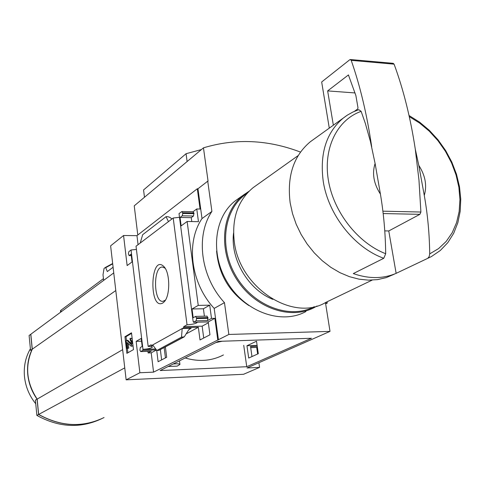 <?xml version="1.0" encoding="UTF-8"?>
<svg xmlns="http://www.w3.org/2000/svg" width="485" height="485" viewBox="0 0 485 485"><rect width="100%" height="100%" fill="white"/><g stroke="black" fill="none" stroke-linecap="round" stroke-linejoin="round"><path stroke-width="0.73" d="M185.161 357.978C198.959 362.01 211.721 360.998 223.446 354.947M248.696 358.051L258.305 353.704L256.517 341.228L246.956 345.744L248.696 358.051M243.731 345.302L246.744 366.721L160.098 370.552L218.286 341.361L311.425 338.275L246.744 366.721M173.157 363.999C177.371 363.617 179.626 363.774 179.929 364.478L177.158 366.12L168.168 366.502M203.718 338.027L202.148 326.162L208.344 322.81M161.626 359.894L160.371 349.727M258.893 362.762L259.56 367.4L247.023 367.963L330.012 331.382L325.453 302.591M218.426 339.712L153.557 372.14L139.868 372.747L126.142 379.84L110.616 245.84L123.566 235.51L136.964 235.649L197.31 188.744L197.965 188.762L202.009 218.559C185.603 242.694 190.714 283.216 214.182 308.399L218.426 339.712L228.853 334.456L330.012 331.382M126.142 379.84L243.549 374.287L259.56 367.4M202.148 326.162L183.663 326.654L183.791 327.666L151.265 345.726L153.224 345.659M193.127 321.385L179.02 213.6L181.93 211.496L182.778 213.461L182.227 215.813L180.038 217.45L181.141 225.889L187.137 221.487L198.238 305.386L192.03 308.981L193.175 317.742L195.655 316.402L196.619 318.572L196.037 320.864L193.491 322.282L193.376 321.373M171.969 218.953L169.974 217.438L168.046 216.716L166.058 216.68L168.453 221.615L173.2 218.02L187.034 324.78C192.751 324.447 196.225 323.592 197.462 322.216L197.462 322.216M187.034 324.78L183.663 326.654M193.491 322.282L208.229 321.913L209.95 334.789L200.014 339.955L198.341 327.272L183.791 327.666M165.403 347.017L166.676 357.269L158.104 361.725L156.697 350.261M151.265 345.726L151.15 344.768L148.167 346.429C150.877 346.338 152.29 346.569 152.399 347.121C151.332 348.26 148.186 349 142.966 349.327L142.899 350.37L140.777 351.552L139.904 350.249L140.292 347.533L142.184 346.466L141.22 338.421L136.139 341.361L139.868 372.747M257.111 345.387L246.956 345.744M155.727 348.976L142.784 349.43M257.244 346.284L250.545 346.526L251.97 356.572M156.419 349.891L142.899 350.37M162.802 303.016L164.276 301.725C170.374 295.577 170.132 272.54 163.912 266.592C150.301 252.891 148.592 310.927 162.802 303.016M168.453 221.615L140.238 243.027L142.645 234.728L166.058 216.68M148.167 346.429L136.03 246.222L140.238 243.027M257.389 347.333L250.709 347.684M156.479 349.976L151.211 352.831L148.119 352.947L147.925 351.328M151.096 351.176L148.119 352.947M198.341 327.272L186.428 333.735M191.126 328.309L182.196 328.551L181.493 337.142L184.288 336.839L188.368 330.309L189.871 328.703L191.126 328.309L188.932 329.509M153.557 372.14L151.211 352.831M217.753 339.736L214.855 318.318L208.229 321.913M131.49 332.801L133.472 349.606L126.876 353.347L124.936 336.736L131.49 332.801M123.566 235.51L127.137 265.562L132.047 261.955L131.114 254.176L129.113 255.613L128.386 253.77L128.84 251.673L131.047 249.999L142.966 349.327M136.418 249.435L131.047 249.999M256.698 347.393L257.644 354.008M179.498 217.286L173.2 218.02M327.09 301.779L327.29 303.058L325.647 303.846M214.855 318.318L211.496 318.396L207.477 320.585L196.037 320.864M233.715 236.334L233.285 236.619M380.416 194.097C373.705 183.645 371.934 173.436 375.099 163.469L380.416 194.097C383.665 213.291 385.423 233.164 385.69 253.728L383.774 258.293L353.304 273.576C368.782 278.972 383.059 278.899 396.136 273.352L388.764 230.951L384.799 230.896M418.791 165.373C425.333 175.497 427.164 185.512 424.278 195.413L418.791 165.373L415.269 149.077L418.973 180.153L420.895 212.03L419.907 214.334L388.764 230.951M409.037 115.515L419.549 122.117L429.304 130.301L438.064 139.856L445.636 150.538L451.826 162.087L456.488 174.23L459.489 186.67L460.75 199.099L460.21 211.217L457.846 222.724L453.687 233.303L447.794 242.658L440.301 250.496L431.395 256.571L427.721 258.353L429.158 256.638L429.71 253.879C429.467 233.958 427.661 214.467 424.278 195.413M197.965 188.762L207.732 181.178L211.903 211.424C195.358 235.862 200.638 277.02 224.47 302.646L228.853 334.456M300.476 152.09C267.775 139.625 235.437 138.207 203.47 147.84L208.065 181.19L207.732 181.178M327.29 303.058L325.532 303.089M193.054 211.721L196.752 208.968L200.056 209.041L197.31 188.744M196.752 208.968L198.462 221.675L187.137 221.487M204.403 316.202L203.415 308.763L209.714 305.18L198.238 305.386M209.714 305.18L211.496 318.396M192.921 211.818L193.951 212.982L182.681 212.757M191.787 221.56L191.266 217.656L193.485 216.025L193.951 212.982M206.889 316.202L207.968 317.572L196.522 317.833M207.477 320.585L207.968 317.572M184.142 336.917L158.813 350.4L156.855 350.473L152.684 344.938M137.788 235.007L134.236 205.834L203.47 147.84M115.8 290.539L32.289 349.164C24.808 366.048 26.432 382.695 37.163 399.113L38.654 414.445C61.037 426.739 82.838 427.77 104.045 417.549M122.65 349.673L37.163 399.113M103.444 278.663L60.94 310.254L60.473 310.794L60.613 312.207M113.757 272.909L30.828 334.232L32.289 349.164M113.096 267.235L107.337 271.564L105.7 267.678L105.39 267.441L104.051 268.46L103.008 274.813L103.644 280.385M202.009 218.559L211.903 211.424M214.182 308.399L224.47 302.646M124.76 367.866L38.654 414.445M31.901 333.438L30.749 334.292L32.204 349.224C28.439 356.978 26.954 365.357 27.754 374.365C28.676 383.374 31.786 391.644 37.078 399.161L38.57 414.493C59.952 426.321 80.983 427.728 101.668 418.713M37.078 399.161L35.387 400.137L36.872 415.415C58.564 427.37 79.831 428.625 100.662 419.167M35.738 403.762C29.276 395.718 25.523 386.63 24.468 376.499C23.601 366.375 25.578 357.136 30.391 348.782M30.749 334.292L29.106 335.505L30.549 350.382L32.204 349.224M38.57 414.493L36.872 415.415M358.263 109.925L358.767 109.671L361.137 111.368L365.338 123.396L370.413 141.456L375.099 163.469M394.311 274.183L386.272 277.608L377.591 279.621L368.43 280.142L358.985 279.16L349.436 276.668L339.991 272.703L330.843 267.338L322.204 260.675L314.25 252.855L307.163 244.04L301.094 234.413L296.171 224.191L292.503 213.588L290.163 202.839C286.877 176.17 293.589 155.818 310.291 141.778L313.795 139.256M427.721 258.353L396.136 273.352M372.147 280.112L325.962 302.319C293.14 322.464 239.281 287.811 234.267 241.542C231.697 218.189 238.002 200.22 253.176 187.622L256.347 185.361M201.39 149.58L186.064 153.709L143.566 189.944L144.475 197.262M186.064 153.709L187.113 161.541M127.888 352.777L127.391 348.527M126.458 340.531L126.009 336.705L124.936 336.736M131.684 340.949L131.962 343.307L131.126 346.199L127.209 342.537L127.7 348.169L127.064 348.533L126.148 340.712L126.785 340.331L130.974 344.405L131.035 341.331L130.192 340.07L129.998 338.433L131.684 340.949L132.447 340.925M131.077 338.397L132.223 338.997M126.785 340.331L127.864 340.3L131.29 343.677M128.24 343.532L128.78 348.127L127.064 348.533M128.78 348.127L127.7 348.169M132.951 345.15L132.205 346.163L131.126 346.199M126.009 336.705L131.556 333.377M138.061 244.683L136.964 235.649M191.266 217.656L180.038 217.45M203.415 308.763L192.03 308.981M141.547 341.185L136.139 341.361M181.493 337.142L156.855 350.473M165.13 268.223L162.517 267.047C152.981 266.168 153.363 302.543 162.875 301.349L165.421 300.13M329.285 128.113L321.67 81.983L349.782 59.734L350.34 59.522L351.207 60.364C360.27 86.294 367.096 115.127 371.692 146.864M350.412 59.528L393.189 63.323L394.087 64.153C403.471 89.634 410.534 117.94 415.269 149.077M355.038 92.938L327.648 90.907L348.424 74.951L355.881 95.551L357.997 107.846L357.651 109.01L354.377 111.356M333.347 125.191L327.648 90.907M164.166 347.684L165.44 357.912M222.221 341.228L215.783 342.616M272.861 299.366C248.326 289.745 230.175 259.069 233.564 233.024M314.231 306.72C289.836 319.718 253.564 306.156 236.086 276.286C218.311 246.586 223.924 208.429 247.029 193.382M317.02 305.993L314.917 307.205C290.885 320.573 254.795 308.163 236.468 278.984C217.874 249.975 221.681 211.527 243.64 194.879L249.005 191.296M305.902 311.546C282.046 324.804 246.331 312.601 228.241 283.804C209.89 255.177 213.739 217.165 235.528 200.651L238.632 198.438M248.86 305.538C229.381 292.497 218.626 274.328 216.601 251.03M151.381 351.17L140.777 351.552M409.279 116.612L419.677 123.111L429.34 131.223L438.016 140.741L445.485 151.393L451.559 162.918L456.064 175L458.889 187.337L459.938 199.602L459.168 211.46L456.579 222.591L452.226 232.679L446.188 241.433L438.616 248.575L429.71 253.879M105.7 267.678L112.702 263.846M105.397 267.441L112.665 263.513L105.39 267.441M60.94 310.254L61.104 311.843M385.69 253.728C357.712 242.924 333.438 211.806 328.321 179.893C323.107 147.949 337.305 119.728 361.137 111.368M383.774 258.293C354.335 247.793 328.26 214.77 323.234 181.299C319.597 153.478 326.326 132.356 343.422 117.946L346.642 115.606M132.726 343.283L131.962 343.307M127.634 342.931L127.094 342.95M131.283 255.546L129.301 255.54M193.485 216.025L182.227 215.813M194.042 213.685L182.778 213.461M208.065 318.299L196.619 318.572M183.518 337.081L158.813 350.4M419.907 214.334L383.15 213.552M420.895 212.03L382.859 211.181M394.087 64.153L351.207 60.364M348.648 75.066L348.206 75.029M358.767 109.665L352.971 112.005L347.509 115.036L310.291 141.778M298.166 155.588L253.176 187.622M131.368 338.312L130.289 338.342M257.396 347.363L250.89 347.599M131.29 255.619L129.113 255.613M193.188 211.727L181.93 211.496M207.089 316.141L195.655 316.402M151.235 351.207L140.632 351.595M164.724 267.611L163.912 266.592M164.991 300.809L164.276 301.725M179.462 360.834L179.917 364.387M243.64 194.879L235.528 200.651"/></g></svg>
